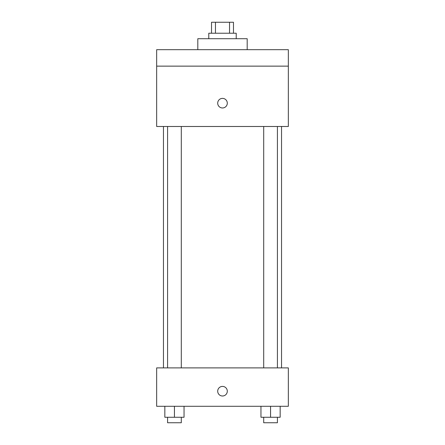 <?xml version="1.0" encoding="UTF-8"?>
<svg xmlns="http://www.w3.org/2000/svg" width="445" height="445" viewBox="0 0 445 445"><rect width="100%" height="100%" fill="white"/><g stroke="black" fill="none" stroke-linecap="round" stroke-linejoin="round"><path stroke-width="0.67" d="M215.463 33.225L215.463 22.25L211.525 22.25L211.525 33.225M215.463 22.25L233.475 22.25L233.475 33.225M229.537 33.225L229.537 22.25M208.783 38.709L208.783 33.225L236.217 33.225L236.217 38.709M247.186 49.684L247.186 38.709L197.814 38.709L197.814 49.684M156.662 49.684L288.338 49.684L288.338 66.138L156.662 66.138L156.662 49.684M288.338 66.138L288.338 126.491L156.662 126.491L156.662 66.138M222.5 107.974A4.8 4.8 0 0 1 218.345 100.776A4.8 4.8 0 0 1 226.655 100.776A4.8 4.8 0 0 1 222.5 107.974M156.662 367.887L288.338 367.887L288.338 406.291L156.662 406.291L156.662 367.887M222.5 396A4.8 4.8 0 0 1 218.345 388.802A4.8 4.8 0 0 1 226.655 388.802A4.8 4.8 0 0 1 222.5 396M260.959 406.291L260.959 417.265L280.161 417.265L280.161 406.291L280.161 417.265M270.56 417.265L270.56 406.291M277.419 417.265L277.419 422.75L263.701 422.75L263.701 417.265M164.839 406.291L164.839 417.265L184.041 417.265L184.041 406.291L184.041 417.265M174.44 417.265L174.44 406.291M181.299 417.265L181.299 422.75L167.581 422.75L167.581 417.265M281.535 367.887L281.535 126.491M163.465 367.887L163.465 126.491M263.701 126.491L263.701 367.887M277.419 126.491L277.419 367.887M181.299 367.887L181.299 126.491M167.581 367.887L167.581 126.491"/></g></svg>
